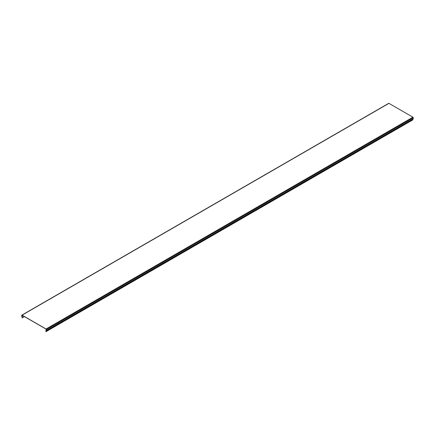 <?xml version="1.0" encoding="UTF-8"?>
<svg xmlns="http://www.w3.org/2000/svg" width="435" height="435" viewBox="0 0 435 435"><rect width="100%" height="100%" fill="white"/><g stroke="black" fill="none" stroke-linecap="round" stroke-linejoin="round"><path stroke-width="0.65" d="M388.944 103.351L22.087 315.157A0.473 0.272 -120 0 0 21.848 315.13L388.705 103.329A0.473 0.272 -120 0 1 388.944 103.351L412.913 117.189A0.473 0.272 60 0 1 413.25 117.771L413.25 118.717A0.473 0.272 60 0 1 413.06 118.956L46.36 330.665M22.087 315.157L46.056 328.996A0.473 0.272 60 0 1 46.393 329.578L46.393 330.518A0.473 0.272 60 0 1 46.197 330.758A0.734 0.424 -120 0 0 46.056 330.796A0.734 0.424 -120 0 0 46.05 331.633L45.985 331.671A0.865 0.5 60 0 1 45.99 330.682A0.865 0.5 60 0 1 46.159 330.638L46.056 329.099L22.087 315.261M412.793 119.141A0.734 0.424 -120 0 0 412.907 119.832L46.05 331.633M21.848 315.13A0.473 0.272 -120 0 0 21.75 315.348L21.75 316.294A0.473 0.272 -120 0 0 21.94 316.756A0.734 0.424 60 0 1 22.093 317.8L22.158 317.914A0.865 0.5 -120 0 0 21.984 316.68L21.842 315.402M24.42 316.609L22.158 317.914M412.913 117.189L46.056 328.996M413.25 117.771L46.393 329.578M413.25 118.717L46.393 330.518M22.903 315.734L21.842 316.348M23.262 315.94L21.984 316.68M46.295 330.736L413.152 118.934M45.99 330.682L46.295 330.502"/></g></svg>
